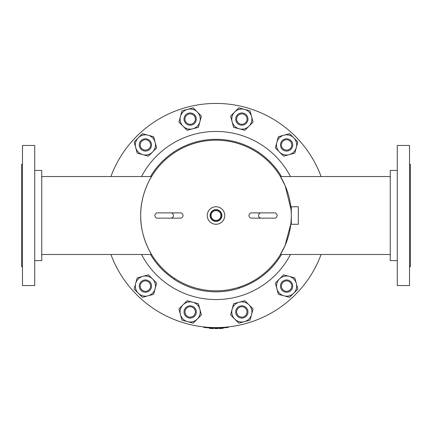 <?xml version="1.0" encoding="UTF-8"?>
<svg xmlns="http://www.w3.org/2000/svg" width="432" height="432" viewBox="0 0 432 432"><rect width="100%" height="100%" fill="white"/><g stroke="black" fill="none" stroke-linecap="round" stroke-linejoin="round"><path stroke-width="0.65" d="M41.742 176.542L151.556 176.542L151.826 176.105C151.783 175.91 140.243 194.022 140.692 215.492C140.254 237.103 151.816 255.128 151.826 254.912L151.556 254.475L41.742 254.475M291.082 209.644L285.152 185.684L280.174 176.105L280.444 176.542L390.258 176.542M280.174 254.912L285.066 245.533L291.308 221.967M291.292 214.088L291.308 215.509A75.308 75.308 0 0 1 216 290.817A75.308 75.308 0 0 1 140.692 215.509A75.308 75.308 0 0 1 216 140.2A75.308 75.308 0 0 1 291.308 215.509L291.292 216.934M291.308 209.05L291.022 208.942L291.287 213.824M291.287 217.193L291.065 221.546M291.06 221.616L291.022 222.075M291.308 206.755L291.308 224.267L298.312 224.267L298.312 206.755L291.308 206.755M216 209.623A5.886 5.886 0 0 0 210.114 215.509A5.886 5.886 0 0 0 216 221.395A5.886 5.886 0 0 0 221.886 215.509A5.886 5.886 0 0 0 216 209.623M216 209.849A5.659 5.659 0 0 0 210.341 215.509A5.659 5.659 0 0 0 216 221.168A5.659 5.659 0 0 0 221.659 215.509A5.659 5.659 0 0 0 216 209.849M216 210.584A4.925 4.925 0 0 0 211.075 215.509A4.925 4.925 0 0 0 216 220.433A4.925 4.925 0 0 0 220.925 215.509A4.925 4.925 0 0 0 216 210.584M216 224.267A8.759 8.759 0 0 0 224.759 215.509A8.759 8.759 0 0 0 216 206.755A8.759 8.759 0 0 0 207.241 215.509A8.759 8.759 0 0 0 216 224.267M397.267 170.413L390.258 170.413L390.258 260.609L397.267 260.609M397.267 145.454L397.267 285.563L409.525 285.563L409.525 145.454L397.267 145.454M409.525 164.284L410.4 164.284L410.4 266.738L409.525 266.738M34.733 260.609L41.742 260.609L41.742 170.413L34.733 170.413M34.733 285.563L34.733 145.454L22.475 145.454L22.475 285.563L34.733 285.563M22.475 266.738L21.6 266.738L21.6 164.284L22.475 164.284M141.512 176.542A84.067 84.067 0 0 1 290.488 176.542M290.488 254.475A84.067 84.067 0 0 1 141.512 254.475M110.905 176.542A112.088 112.088 0 0 1 321.095 176.542M321.095 254.475A112.088 112.088 0 0 1 110.905 254.475M174.344 279.342A76.221 76.221 0 0 1 150.498 254.475M150.498 176.542A76.221 76.221 0 0 1 281.502 176.542M281.502 254.475A76.221 76.221 0 0 1 238.928 288.198M290.266 148.603A5.206 5.206 0 0 1 282.911 148.603A5.206 5.206 0 0 1 282.911 141.242A5.206 5.206 0 0 1 290.266 141.242A5.206 5.206 0 0 1 290.266 148.603M290.925 149.256A6.129 6.129 0 0 1 282.253 149.256A6.129 6.129 0 0 1 282.253 140.589A6.129 6.129 0 0 1 290.925 140.589A6.129 6.129 0 0 1 290.925 149.256M275.351 147.933L278.365 136.696L289.597 133.688L293.711 137.797A10.076 10.076 0 0 0 276.858 142.312A10.076 10.076 0 0 0 279.466 152.042L275.351 147.933M297.826 141.912L293.711 137.797A10.076 10.076 0 0 1 296.32 147.528L294.813 153.144L283.576 156.157L279.466 152.042A10.076 10.076 0 0 0 296.32 147.528L297.826 141.912M261.036 218.138L251.451 218.138A2.624 2.468 90 0 1 248.983 215.509A2.624 2.468 90 0 1 251.451 212.884L261.036 212.884A2.624 2.468 90 0 0 258.563 215.509A2.624 2.468 90 0 0 261.036 218.138L274.622 218.138C275.594 218.381 276.469 217.501 277.247 215.509C276.469 213.516 275.594 212.641 274.622 212.884L261.036 212.884M170.964 212.884L180.549 212.884A2.624 2.468 -90 0 1 183.017 215.509A2.624 2.468 -90 0 1 180.549 218.138L170.964 218.138A2.624 2.468 -90 0 0 173.437 215.509A2.624 2.468 -90 0 0 170.964 212.884L157.378 212.884C156.406 212.641 155.531 213.516 154.753 215.509C155.531 217.501 156.406 218.381 157.378 218.138L170.964 218.138M282.911 289.775A5.206 5.206 0 0 1 282.911 282.42A5.206 5.206 0 0 1 290.266 282.42A5.206 5.206 0 0 1 290.266 289.775A5.206 5.206 0 0 1 282.911 289.775M282.253 290.434A6.129 6.129 0 0 1 282.253 281.761A6.129 6.129 0 0 1 290.925 281.761A6.129 6.129 0 0 1 290.925 290.434A6.129 6.129 0 0 1 282.253 290.434M236.812 313.281A5.206 5.206 0 0 1 240.489 306.909A5.206 5.206 0 0 1 246.861 310.586A5.206 5.206 0 0 1 243.184 316.958A5.206 5.206 0 0 1 236.812 313.281M235.915 313.524A6.129 6.129 0 0 1 240.251 306.013A6.129 6.129 0 0 1 247.757 310.349A6.129 6.129 0 0 1 243.421 317.855A6.129 6.129 0 0 1 235.915 313.524M185.139 310.586A5.206 5.206 0 0 1 191.511 306.909A5.206 5.206 0 0 1 195.188 313.281A5.206 5.206 0 0 1 188.816 316.958A5.206 5.206 0 0 1 185.139 310.586M184.243 310.349A6.129 6.129 0 0 1 191.749 306.013A6.129 6.129 0 0 1 196.085 313.524A6.129 6.129 0 0 1 188.579 317.855A6.129 6.129 0 0 1 184.243 310.349M141.734 282.42A5.206 5.206 0 0 1 149.089 282.42A5.206 5.206 0 0 1 149.089 289.775A5.206 5.206 0 0 1 141.734 289.775A5.206 5.206 0 0 1 141.734 282.42M141.075 281.761A6.129 6.129 0 0 1 149.747 281.761A6.129 6.129 0 0 1 149.747 290.434A6.129 6.129 0 0 1 141.075 290.434A6.129 6.129 0 0 1 141.075 281.761M149.089 141.242A5.206 5.206 0 0 1 149.089 148.603A5.206 5.206 0 0 1 141.734 148.603A5.206 5.206 0 0 1 141.734 141.242A5.206 5.206 0 0 1 149.089 141.242M149.747 140.589A6.129 6.129 0 0 1 149.747 149.256A6.129 6.129 0 0 1 141.075 149.256A6.129 6.129 0 0 1 141.075 140.589A6.129 6.129 0 0 1 149.747 140.589M195.188 117.736A5.206 5.206 0 0 1 191.511 124.108A5.206 5.206 0 0 1 185.139 120.431A5.206 5.206 0 0 1 188.816 114.059A5.206 5.206 0 0 1 195.188 117.736M196.085 117.499A6.129 6.129 0 0 1 191.749 125.005A6.129 6.129 0 0 1 184.243 120.668A6.129 6.129 0 0 1 188.579 113.162A6.129 6.129 0 0 1 196.085 117.499M246.861 120.431A5.206 5.206 0 0 1 240.489 124.108A5.206 5.206 0 0 1 236.812 117.736A5.206 5.206 0 0 1 243.184 114.059A5.206 5.206 0 0 1 246.861 120.431M247.757 120.668A6.129 6.129 0 0 1 240.251 125.005A6.129 6.129 0 0 1 235.915 117.499A6.129 6.129 0 0 1 243.421 113.162A6.129 6.129 0 0 1 247.757 120.668M283.576 274.86L294.813 277.873L297.826 289.111L293.711 293.22A10.076 10.076 0 0 0 289.197 276.367A10.076 10.076 0 0 0 279.466 278.975L283.576 274.86M289.597 297.335L293.711 293.22A10.076 10.076 0 0 1 283.981 295.828L278.365 294.322L275.351 283.09L279.466 278.975A10.076 10.076 0 0 0 283.981 295.828L289.597 297.335M244.847 300.699L253.071 308.923L250.063 320.161L244.442 321.667A10.076 10.076 0 0 0 248.962 304.814A10.076 10.076 0 0 0 239.231 302.206L244.847 300.699M238.826 323.168L244.442 321.667A10.076 10.076 0 0 1 234.716 319.059L230.602 314.944L233.609 303.712L239.231 302.206A10.076 10.076 0 0 0 234.716 319.059L238.826 323.168M198.391 303.712L201.398 314.944L193.174 323.168L187.558 321.667A10.076 10.076 0 0 0 199.892 309.328A10.076 10.076 0 0 0 192.769 302.206L198.391 303.712M181.937 320.161L187.558 321.667A10.076 10.076 0 0 1 180.43 314.545L178.929 308.923L183.038 304.814L187.153 300.699L192.769 302.206A10.076 10.076 0 0 0 180.43 314.545L181.937 320.161M156.649 283.09L153.635 294.322L142.403 297.335L138.289 293.22A10.076 10.076 0 0 0 155.142 288.706A10.076 10.076 0 0 0 152.534 278.975L156.649 283.09M134.174 289.111L138.289 293.22A10.076 10.076 0 0 1 135.68 283.489L137.187 277.873L148.424 274.86L152.534 278.975A10.076 10.076 0 0 0 135.68 283.489L134.174 289.111M148.424 156.157L137.187 153.144L134.174 141.912L138.289 137.797A10.076 10.076 0 0 0 142.803 154.651A10.076 10.076 0 0 0 152.534 152.042L148.424 156.157M142.403 133.688L138.289 137.797A10.076 10.076 0 0 1 148.019 135.189L153.635 136.696L156.649 147.933L152.534 152.042A10.076 10.076 0 0 0 148.019 135.189L142.403 133.688M187.153 130.318L178.929 122.094L181.937 110.857L187.558 109.355A10.076 10.076 0 0 0 183.038 126.209A10.076 10.076 0 0 0 192.769 128.817L187.153 130.318M193.174 107.849L187.558 109.355A10.076 10.076 0 0 1 197.284 111.958L201.398 116.073L198.391 127.31L192.769 128.817A10.076 10.076 0 0 0 197.284 111.958L193.174 107.849M233.609 127.31L230.602 116.073L238.826 107.849L244.442 109.355A10.076 10.076 0 0 0 232.108 121.689A10.076 10.076 0 0 0 239.231 128.817L233.609 127.31M250.063 110.857L244.442 109.355A10.076 10.076 0 0 1 251.57 116.478L253.071 122.094L248.962 126.209L244.847 130.318L239.231 128.817A10.076 10.076 0 0 0 251.57 116.478L250.063 110.857M205.087 327.559L204.557 327.505L204.611 327.013M205.745 327.618L206.307 327.667L205.745 327.618M226.12 327.629L225.59 327.677M226.773 327.569L227.34 327.515L226.773 327.569M228.15 326.938L228.263 327.418L227.389 327.51A112.579 112.579 0 0 1 204.611 327.51L203.737 327.418L203.791 326.927L204.347 326.986M228.209 326.927L227.34 327.019L227.389 327.51M220.563 328.487L220.288 328.007L220.563 328.487A113.065 113.065 0 0 0 220.968 328.466A113.065 113.065 0 0 0 221.794 328.428L222.021 327.926L221.794 328.428M215.741 328.579L215.978 328.088L217.647 328.077L217.652 328.563L218.057 328.558L218.052 328.066L217.037 328.082M209.666 327.91A112.579 112.579 0 0 1 209.569 327.904L209.536 328.39A113.065 113.065 0 0 0 209.639 328.396L209.666 327.91L213.133 328.05L213.122 328.541L209.639 328.396M213.602 328.061L213.597 328.552A113.065 113.065 0 0 1 213.122 328.541M214.952 328.082L214.947 328.574A113.065 113.065 0 0 0 215.978 328.579L217.652 328.563M215.887 328.088L216.254 328.088M216.589 328.082L216.88 328.082M223.031 327.866L223.063 328.358A113.065 113.065 0 0 1 222.453 328.39A113.065 113.065 0 0 1 222.048 328.417M222.426 327.904L222.453 328.39M220.946 327.98L220.968 328.466M219.262 328.039L219.278 328.531A113.065 113.065 0 0 1 219.143 328.531L219.127 328.045M220.309 328.493A113.065 113.065 0 0 1 219.278 328.531M219.748 328.514L220.023 328.504M221.238 328.455L221.508 328.444M238.653 287.329L238.955 288.29A76.318 76.318 0 0 1 174.29 279.423L174.841 278.575M140.692 215.509A75.308 75.308 0 0 1 216 140.2A75.308 75.308 0 0 1 291.308 215.509M204.66 327.019L204.611 327.51M390.258 254.475L280.444 254.475M264.616 212.884L274.622 212.884M274.622 218.138L264.616 218.138M157.799 218.138L157.378 218.138M157.799 212.884L157.378 212.884"/></g></svg>

